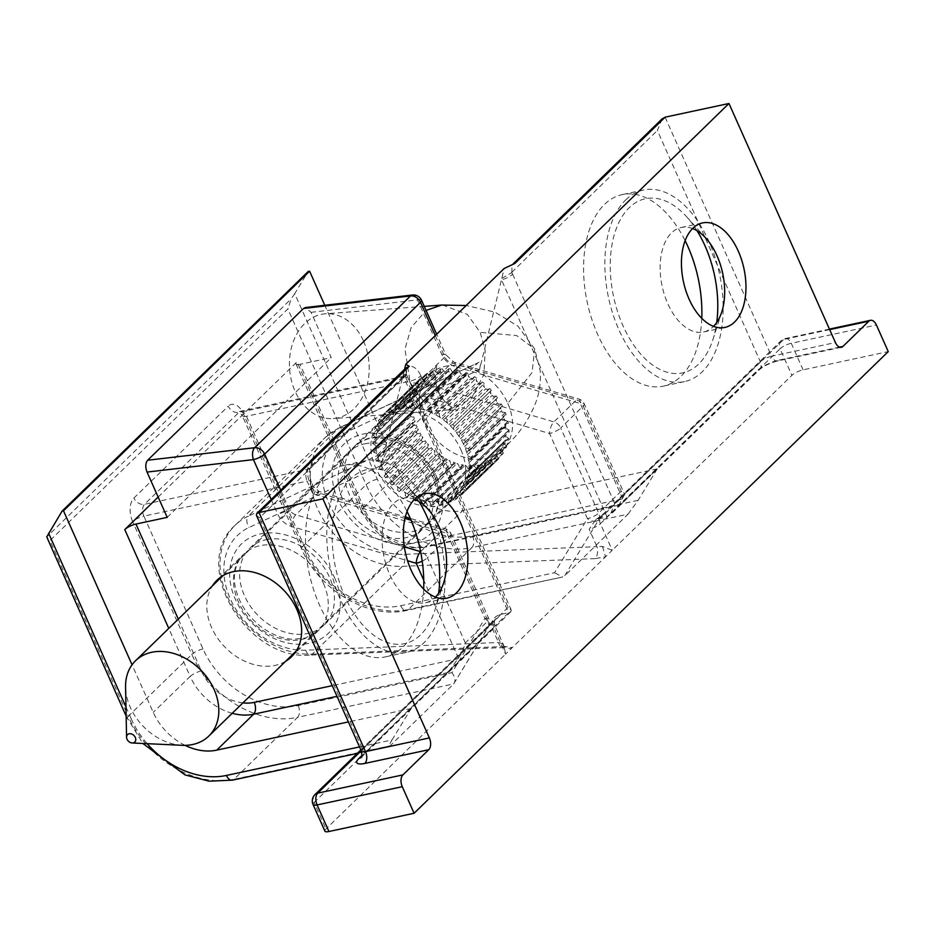 <?xml version="1.0" encoding="UTF-8"?>
<svg xmlns="http://www.w3.org/2000/svg" width="935" height="935" viewBox="0 0 935 935"><rect width="100%" height="100%" fill="white"/><g stroke="black" fill="none" stroke-linecap="round" stroke-linejoin="round"><path stroke-width="0.7" stroke-dasharray="4.67 3.51" d="M414.485 499.313A53.424 30.948 77.9 0 0 403.125 498.25A53.424 30.948 77.9 0 0 384.051 556.98A53.424 30.948 77.9 0 0 425.507 602.736A53.424 30.948 77.9 0 0 435.184 597.371A53.424 30.948 77.9 0 0 435.441 597.126M692.578 228.549A53.424 30.948 77.9 0 0 681.206 227.485A53.424 30.948 77.9 0 0 662.144 286.215A53.424 30.948 77.9 0 0 703.599 331.972A53.424 30.948 77.9 0 0 713.276 326.607A53.424 30.948 77.9 0 0 713.534 326.35M405.311 376.349L406.444 374.503C405.848 370.996 405.883 368.706 406.561 367.63L405.287 376.267L406.012 378.067A8.906 2.478 -24 0 0 407.052 375.987A8.906 2.478 -24 0 0 407.052 375.964A8.906 2.478 -24 0 0 403.008 375.601L508.582 612.706L361.997 755.422M423.672 589.097A97.953 56.743 -102.1 0 1 385.162 656.919A97.953 56.743 -102.1 0 1 313.552 589.482A97.953 56.743 -102.1 0 1 326.373 475.202A97.953 56.743 -102.1 0 1 344.115 465.361A97.953 56.743 -102.1 0 1 407.041 511.457M511.831 272.529L512.649 274.236A8.906 2.478 156 0 1 501.452 279.752L607.014 516.856L595.712 519.65L589.202 529.233L596.974 546.671L602.444 546.461L612.226 550.283L791.887 375.356A8.906 2.478 156 0 1 803.083 369.839L888.25 351.595M701.764 318.332A97.953 56.743 -102.1 0 1 663.242 386.155A97.953 56.743 -102.1 0 1 591.645 318.718A97.953 56.743 -102.1 0 1 604.466 204.438A97.953 56.743 -102.1 0 1 622.196 194.597A97.953 56.743 -102.1 0 1 685.133 240.692M347.668 470.644A97.953 56.743 -102.1 0 1 365.398 460.803A97.953 56.743 -102.1 0 1 441.413 544.696A97.953 56.743 -102.1 0 1 406.444 652.361A97.953 56.743 -102.1 0 1 334.847 584.924A97.953 56.743 -102.1 0 1 347.668 470.644M418.974 501.522A89.047 51.589 77.9 0 0 408.642 487.638A89.047 51.589 77.9 0 0 340.936 492.99A89.047 51.589 77.9 0 0 350.321 607.294A89.047 51.589 77.9 0 0 420.715 634.701A89.047 51.589 77.9 0 0 434.904 610.158A89.047 51.589 77.9 0 0 438.632 593.269M625.749 199.88A97.953 56.743 -102.1 0 1 643.49 190.039A97.953 56.743 -102.1 0 1 719.494 273.92A97.953 56.743 -102.1 0 1 684.537 381.597A97.953 56.743 -102.1 0 1 612.939 314.148A97.953 56.743 -102.1 0 1 625.749 199.88M697.054 230.758A89.047 51.589 77.9 0 0 686.734 216.873A89.047 51.589 77.9 0 0 619.028 222.226A89.047 51.589 77.9 0 0 628.402 336.53A89.047 51.589 77.9 0 0 698.796 363.937A89.047 51.589 77.9 0 0 712.984 339.393A89.047 51.589 77.9 0 0 716.713 322.505M406.012 378.067L508.102 607.364L511.235 609.971L510.907 611.665L508.582 612.706L499.582 614.634C494.954 616.457 492.02 619.94 490.77 625.083L498.53 642.52L502.504 643.771L504.175 646.494L505.59 654.114L325.941 829.029A8.906 2.478 156 0 0 324.901 831.133M315.001 794.575A8.906 6.825 -134.2 0 0 314.113 802.475L493.762 627.549L505.59 654.114L512.286 647.593L504.982 646.482A8.906 4.71 -92.3 0 1 502.983 647.417A8.906 4.71 -92.3 0 1 498.53 642.52L305.792 650.187A71.224 54.557 45.8 0 1 230.77 599.838A71.224 54.557 45.8 0 1 249.014 527.504L381.118 465.466L404.434 369.769M266.159 539.705A53.424 40.93 45.8 0 1 323.907 567.253A53.424 40.93 45.8 0 1 324.305 624.861A53.424 40.93 45.8 0 1 257.709 615.125A53.424 40.93 45.8 0 1 249.762 548.296A53.424 40.93 45.8 0 1 266.159 539.705M502.504 643.771A8.906 7.772 -62 0 0 505.426 647.312A8.906 7.772 -62 0 0 505.765 647.499A8.906 7.772 -62 0 0 512.286 647.593L605.529 556.804L595.209 558.616A8.906 4.71 87.7 0 0 596.974 546.671L404.224 554.338A71.224 54.557 45.8 0 1 329.202 503.988A71.224 54.557 45.8 0 1 347.458 431.654L479.561 369.617L504.199 268.462M364.603 443.856A53.424 40.93 45.8 0 1 422.351 471.404A53.424 40.93 45.8 0 1 422.749 529.011A53.424 40.93 45.8 0 1 356.153 519.276A53.424 40.93 45.8 0 1 348.206 452.447A53.424 40.93 45.8 0 1 364.603 443.856M602.444 546.461L605.529 556.804L612.226 550.283L600.399 523.717L780.059 348.79L791.887 375.356M479.561 369.617C480.894 363.318 480.403 361.027 478.101 362.745L339.569 427.587A8.906 5.528 -115.2 0 1 347.458 431.654M387.873 450.612L478.101 362.745L338.599 428.265A8.906 5.528 -115.2 0 1 339.569 427.587L325.474 437.311A80.129 61.371 45.8 0 1 338.599 428.265L248.359 516.132L387.873 450.612C385.232 453.709 382.976 458.653 381.118 465.466M256.4 515.279L259.533 517.885L405.182 376.069M406.444 374.503L403.347 374.222M511.819 272.541L512.006 265.014L514.904 263.436M661.968 119.002L657.387 130.503L760.342 361.751L614.739 503.533L610.158 515.033L607.014 516.856L756.731 371.09A17.812 4.967 156 0 1 779.124 360.057A8.906 5.154 -102.1 0 1 777.511 360.957A8.906 5.154 -102.1 0 1 771.55 356.235L835.422 342.549M501.791 278.373L511.854 272.599M504.982 646.482L312.232 654.149A8.906 4.71 -92.3 0 1 310.245 655.096L505.765 647.499M359.531 746.913L392.022 739.959C388.679 745.639 388.048 747.579 390.14 745.803L453.709 683.906L488.397 627.104A8.906 5.622 31.3 0 0 484.891 618.479L446.977 533.324L312.687 493.633L307.124 481.139L143.885 516.12L203.012 648.925A80.141 61.383 45.8 0 0 298.195 705.551L451.967 672.604L484.891 618.479A8.906 2.478 -24 0 1 488.923 618.853A8.906 2.478 -24 0 1 487.883 620.957A8.906 6.825 45.8 0 1 487.825 627.817A8.906 5.622 31.3 0 0 488.397 627.104A8.906 8.906 0 0 0 488.923 618.853L451.009 533.698A8.906 2.478 -24 0 0 446.977 533.324A8.906 3.378 -73.5 0 0 445.399 528.778A8.906 3.378 -73.5 0 0 443.143 529.713L411.049 520.222M628.028 514.168L638.114 500.342L657.27 468.844L620.361 504.795C618.269 506.571 618.888 504.631 622.242 498.951L624.416 494.825L621.191 491.156L583.276 406L560.719 427.973L598.634 513.128A8.906 6.825 45.8 0 1 598.575 519.989L564.459 576.077L628.028 514.168L471.894 547.63L408.315 609.526A89.047 68.208 45.8 0 1 302.554 546.613A8.906 2.478 -24 0 0 301.514 548.716A8.906 2.478 -24 0 0 305.546 549.09L246.419 416.274A8.906 5.154 77.9 0 0 240.459 411.564A8.906 5.154 77.9 0 0 238.846 412.452L144.504 504.316A8.906 5.154 77.9 0 0 143.885 516.12A8.906 2.478 156 0 0 132.677 521.636A17.812 10.32 77.9 0 1 133.927 498.016L228.269 406.164A8.906 6.825 -134.2 0 0 238.846 412.452L402.085 377.483A8.906 5.154 -102.1 0 1 403.698 376.583A8.906 5.154 -102.1 0 1 409.659 381.293L415.222 393.799L549.511 433.489L587.425 518.644L554.513 572.758L400.729 605.716A80.141 61.383 45.8 0 1 305.546 549.09M392.022 739.959L411.178 708.473L448.087 672.522L461.983 652.969L465.326 642.918L427.412 557.763L449.969 535.802L487.883 620.957L465.326 642.918M357.287 753.388L390.14 745.803L233.995 779.264L297.575 717.355L453.709 683.906C455.812 681.031 455.24 677.267 451.967 672.604M158.155 497.058L297.038 361.833L362.429 508.71A53.424 40.93 45.8 0 0 425.881 546.461A8.906 5.154 -102.1 0 1 424.28 547.361L620.361 504.795L425.881 546.461L462.802 510.522A53.424 40.93 45.8 0 1 399.35 472.771L324.772 305.277M285.537 661.361A53.424 40.93 45.8 0 1 224.903 647.078A53.424 40.93 45.8 0 1 212.245 586.07M460.873 449.653A53.424 40.93 45.8 0 1 455.555 497.058A53.424 40.93 45.8 0 1 388.96 487.334A53.424 40.93 45.8 0 1 381.012 420.505A53.424 40.93 45.8 0 1 460.873 449.653M411.178 708.473L348.404 721.913M185.083 745.347A53.424 40.93 45.8 0 1 153.246 712.388L132.057 664.785M638.114 500.342L472.514 535.825A80.141 61.383 45.8 0 1 377.331 479.199L294.724 293.648L308.188 271.512M657.27 468.844L462.802 510.522M294.724 293.648L291.206 298.884L287.863 308.936L49.976 540.559L46.75 536.9L291.206 298.884M622.242 498.951L418.307 542.639A44.529 34.104 45.8 0 1 365.433 511.188L300.03 364.311L331.259 357.614L311.098 312.337L305.394 307.557M167.201 517.371L331.259 357.614M300.03 364.311A8.906 2.478 156 0 1 295.998 363.937A8.906 2.478 156 0 1 297.038 361.833M429.083 384.998L415.222 393.799L422.258 378.909A8.906 6.825 -134.2 0 0 429.083 384.998L451.64 363.025L576.451 399.923A8.906 6.825 45.8 0 1 583.276 406A8.906 2.478 -24 0 0 584.317 403.908A8.906 2.478 -24 0 0 580.273 403.534A8.906 3.378 106.5 0 0 578.695 398.988A8.906 3.378 106.5 0 0 576.451 399.923L553.894 421.884A8.906 3.378 106.5 0 0 549.511 433.489A8.906 2.478 156 0 0 560.719 427.973A8.906 6.825 -134.2 0 0 553.894 421.884L429.083 384.998M400.729 605.716A8.906 5.154 -102.1 0 0 406.702 610.426A8.906 5.154 -102.1 0 0 408.315 609.526L562.706 577L554.513 572.758M404.972 518.422L318.332 492.827L318.964 491.413L312.687 493.633L313.4 486.551L311.507 486.738L310.116 483.605A17.812 10.32 -102.1 0 1 309.976 461.738M291.404 526.393A8.906 3.378 -73.5 0 1 295.776 514.788L318.332 492.827A8.906 6.825 45.8 0 1 311.507 486.738L288.95 508.698A8.906 2.478 156 0 1 277.753 514.215A17.812 13.639 45.8 0 0 291.404 526.393L407.531 560.708M621.191 491.156L598.634 513.128A8.906 2.478 156 0 1 587.425 518.644A8.906 5.622 -148.7 0 0 598.575 519.989L624.416 494.825L624.323 493.774L584.317 403.908A8.906 8.906 0 0 0 578.695 398.988L453.896 362.102A8.906 3.378 -73.5 0 1 455.474 366.649L580.273 403.534L622.535 498.449M182.278 745.312A52.535 40.24 45.8 0 1 125.57 687.061M464.613 446.603L501.522 410.664A52.535 40.24 45.8 0 1 503.883 417.209A3.682 2.817 45.8 0 1 504.573 415.315A3.682 2.817 45.8 0 1 506.139 414.673L469.218 450.612A56.1 42.975 -134.2 0 0 468.447 448.449A3.682 2.817 45.8 0 1 464.613 446.603A52.535 40.24 45.8 0 1 466.962 453.148L503.883 417.209M467.406 454.761L504.316 418.822A52.535 40.24 45.8 0 1 505.578 425.39A3.682 2.817 45.8 0 1 506.244 424.034A3.682 2.817 45.8 0 1 508.359 423.415L471.45 459.354A56.1 42.975 -134.2 0 0 471.03 457.192A3.682 2.817 45.8 0 1 467.406 454.761A52.535 40.24 45.8 0 1 468.669 461.329L505.578 425.39M468.832 462.918L505.753 426.968A52.535 40.24 45.8 0 1 505.882 433.361A3.682 2.817 45.8 0 1 506.419 432.519A3.682 2.817 45.8 0 1 509.096 432.017L472.187 467.956A56.1 42.975 -134.2 0 0 472.14 465.852A3.682 2.817 45.8 0 1 468.832 462.918A52.535 40.24 45.8 0 1 468.961 469.3L505.882 433.361M468.856 470.819L505.765 434.88A52.535 40.24 45.8 0 1 504.76 440.899A3.682 2.817 45.8 0 1 505.075 440.502A3.682 2.817 45.8 0 1 508.324 440.21L471.404 476.16A56.1 42.975 -134.2 0 0 471.743 474.174A3.682 2.817 45.8 0 1 468.856 470.819A52.535 40.24 45.8 0 1 467.839 476.838L504.76 440.899M467.465 478.241L504.374 442.302A52.535 40.24 45.8 0 1 502.259 447.76A3.682 2.817 45.8 0 1 502.259 447.748A3.682 2.817 45.8 0 1 506.057 447.772L469.136 483.711A56.1 42.975 -134.2 0 0 469.837 481.911A3.682 2.817 45.8 0 1 467.465 478.241A52.535 40.24 45.8 0 1 465.338 483.699L502.259 447.76L465.35 483.699A3.682 2.817 45.8 0 1 465.35 483.699A3.682 2.817 45.8 0 1 469.136 483.711M464.695 484.949L501.616 449.01A52.535 40.24 45.8 0 1 498.449 453.744A3.682 2.817 45.8 0 1 502.364 454.445L465.455 490.384A56.1 42.975 -134.2 0 0 466.495 488.818A3.682 2.817 45.8 0 1 464.695 484.949A52.535 40.24 45.8 0 1 461.539 489.683L498.449 453.744M460.651 490.746L497.56 454.796A52.535 40.24 45.8 0 1 495.959 456.49A52.535 40.24 45.8 0 1 493.458 458.676A3.682 2.817 45.8 0 1 497.373 460.032L460.464 495.971A56.1 42.975 -134.2 0 0 461.528 494.977A56.1 42.975 -134.2 0 0 461.808 494.697A3.682 2.817 45.8 0 1 460.651 490.746A52.535 40.24 45.8 0 1 459.038 492.429A52.535 40.24 45.8 0 1 456.549 494.615L493.458 458.676M455.438 495.445L492.348 459.494A52.535 40.24 45.8 0 1 487.427 462.381A3.682 2.817 45.8 0 1 491.226 464.368L454.305 500.318A56.1 42.975 -134.2 0 0 455.929 499.36A3.682 2.817 45.8 0 1 455.438 495.445A52.535 40.24 45.8 0 1 450.506 498.332L487.427 462.381M449.221 498.904L486.142 462.965A52.535 40.24 45.8 0 1 480.543 464.777A3.682 2.817 45.8 0 1 484.096 467.325L447.187 503.275A56.1 42.975 -134.2 0 0 449.034 502.668A3.682 2.817 45.8 0 1 449.162 498.963A3.682 2.817 45.8 0 1 449.221 498.904A52.535 40.24 45.8 0 1 443.622 500.716L480.543 464.777M442.197 501.031L479.106 465.081A52.535 40.24 45.8 0 1 473.005 465.77A3.682 2.817 45.8 0 1 476.231 468.809L439.31 504.76A56.1 42.975 -134.2 0 0 441.32 504.526A3.682 2.817 45.8 0 1 441.729 501.37A3.682 2.817 45.8 0 1 442.197 501.031A52.535 40.24 45.8 0 1 436.096 501.721L473.005 465.77M434.565 501.744L471.474 465.805A52.535 40.24 45.8 0 1 465.057 465.35A3.682 2.817 45.8 0 1 467.839 468.774L430.918 504.725A56.1 42.975 -134.2 0 0 433.034 504.877A3.682 2.817 45.8 0 1 433.641 502.282A3.682 2.817 45.8 0 1 434.565 501.744A52.535 40.24 45.8 0 1 428.148 501.289L465.057 465.35M426.559 501.043L463.468 465.092A52.535 40.24 45.8 0 1 456.934 463.503A3.682 2.817 45.8 0 1 459.19 467.231L422.269 503.17A56.1 42.975 -134.2 0 0 424.432 503.696A3.682 2.817 45.8 0 1 425.121 501.674A3.682 2.817 45.8 0 1 426.559 501.043A52.535 40.24 45.8 0 1 420.025 499.442L456.934 463.503M418.424 498.928L455.345 462.977A52.535 40.24 45.8 0 1 448.882 460.3A3.682 2.817 45.8 0 1 450.541 464.204L413.632 500.143A56.1 42.975 -134.2 0 0 415.759 501.031A3.682 2.817 45.8 0 1 416.437 499.57A3.682 2.817 45.8 0 1 418.424 498.928A52.535 40.24 45.8 0 1 411.973 496.251L448.882 460.3M410.418 495.468L447.339 459.529A52.535 40.24 45.8 0 1 441.145 455.848A3.682 2.817 45.8 0 1 442.161 459.81L405.252 495.749A56.1 42.975 -134.2 0 0 407.286 496.964A3.682 2.817 45.8 0 1 407.87 496.017A3.682 2.817 45.8 0 1 410.418 495.468A52.535 40.24 45.8 0 1 404.236 491.787L441.145 455.848M402.775 490.781L439.695 454.831A52.535 40.24 45.8 0 1 433.969 450.261A3.682 2.817 45.8 0 1 434.308 454.165L397.387 490.104A56.1 42.975 -134.2 0 0 399.28 491.611A3.682 2.817 45.8 0 1 399.654 491.132A3.682 2.817 45.8 0 1 402.775 490.781A52.535 40.24 45.8 0 1 397.048 486.212L433.969 450.261M395.727 484.996L432.636 449.057A52.535 40.24 45.8 0 1 427.552 443.728A3.682 2.817 45.8 0 1 427.353 447.316A3.682 2.817 45.8 0 1 427.213 447.444L390.292 483.383A56.1 42.975 -134.2 0 0 391.975 485.148A3.682 2.817 45.8 0 1 392.057 485.055A3.682 2.817 45.8 0 1 395.727 484.996A52.535 40.24 45.8 0 1 390.631 479.667L427.552 443.728M389.486 478.288L426.407 442.349A52.535 40.24 45.8 0 1 422.106 436.435A3.682 2.817 45.8 0 1 421.638 439.462A3.682 2.817 45.8 0 1 421.089 439.859L384.168 475.798A56.1 42.975 -134.2 0 0 385.582 477.75A3.682 2.817 45.8 0 1 389.486 478.288A52.535 40.24 45.8 0 1 385.185 472.374L422.106 436.435M384.25 470.878L421.159 434.939A52.535 40.24 45.8 0 1 417.781 428.604A3.682 2.817 45.8 0 1 417.162 431.058A3.682 2.817 45.8 0 1 416.122 431.631L379.213 467.582A56.1 42.975 -134.2 0 0 380.323 469.662A3.682 2.817 45.8 0 1 384.25 470.878A52.535 40.24 45.8 0 1 380.872 464.543L417.781 428.604M380.171 462.965L417.08 427.026A52.535 40.24 45.8 0 1 414.731 420.481A3.682 2.817 45.8 0 1 414.03 422.375A3.682 2.817 45.8 0 1 412.475 423.017L375.554 458.968A56.1 42.975 -134.2 0 0 376.337 461.119A3.682 2.817 45.8 0 1 380.171 462.965A52.535 40.24 45.8 0 1 377.81 456.42L414.731 420.481M377.366 454.819L414.287 418.88A52.535 40.24 45.8 0 1 413.025 412.312A3.682 2.817 45.8 0 1 412.358 413.656A3.682 2.817 45.8 0 1 410.243 414.275L373.334 450.226A56.1 42.975 -134.2 0 0 373.743 452.388A3.682 2.817 45.8 0 1 377.366 454.819A52.535 40.24 45.8 0 1 376.115 448.251L413.025 412.312M375.94 446.661L412.861 410.722A52.535 40.24 45.8 0 1 412.732 404.329A3.682 2.817 45.8 0 1 412.195 405.171A3.682 2.817 45.8 0 1 409.507 405.673L372.598 441.624A56.1 42.975 -134.2 0 0 372.633 443.728A3.682 2.817 45.8 0 1 375.94 446.661A52.535 40.24 45.8 0 1 375.812 440.268L412.732 404.329M375.928 438.76L412.838 402.81A52.535 40.24 45.8 0 1 413.843 396.791A3.682 2.817 45.8 0 1 413.527 397.188A3.682 2.817 45.8 0 1 410.29 397.48L373.369 433.419A56.1 42.975 -134.2 0 0 373.042 435.406A3.682 2.817 45.8 0 1 375.928 438.76A52.535 40.24 45.8 0 1 376.934 432.741L413.843 396.791M377.319 431.339L414.228 395.388A52.535 40.24 45.8 0 1 416.344 389.93A3.682 2.817 45.8 0 1 416.344 389.942A3.682 2.817 45.8 0 1 412.545 389.93L375.636 425.869A56.1 42.975 -134.2 0 0 374.935 427.669A3.682 2.817 45.8 0 1 377.319 431.339A52.535 40.24 45.8 0 1 379.435 425.869L416.344 389.93L379.423 425.881A3.682 2.817 45.8 0 1 379.423 425.881A3.682 2.817 45.8 0 1 375.636 425.869M380.077 424.63L416.998 388.679A52.535 40.24 45.8 0 1 420.154 383.946A3.682 2.817 45.8 0 1 416.239 383.257L379.318 419.196A56.1 42.975 -134.2 0 0 378.278 420.75A3.682 2.817 45.8 0 1 380.077 424.63A52.535 40.24 45.8 0 1 383.245 419.885L420.154 383.946M384.133 418.833L421.042 382.894A52.535 40.24 45.8 0 1 422.655 381.2A52.535 40.24 45.8 0 1 425.144 379.026A3.682 2.817 45.8 0 1 421.229 377.658L384.32 413.597A56.1 42.975 -134.2 0 0 383.257 414.591A56.1 42.975 -134.2 0 0 382.964 414.883A3.682 2.817 45.8 0 1 384.133 418.833A52.535 40.24 45.8 0 1 385.734 417.15A52.535 40.24 45.8 0 1 388.235 414.965L425.144 379.026M389.334 414.135L426.255 378.196A52.535 40.24 45.8 0 1 431.175 375.309A3.682 2.817 45.8 0 1 427.388 373.322L390.468 409.261A56.1 42.975 -134.2 0 0 388.843 410.208A3.682 2.817 45.8 0 1 389.334 414.135A52.535 40.24 45.8 0 1 394.266 411.248L431.175 375.309M395.552 410.675L432.473 374.725A52.535 40.24 45.8 0 1 438.071 372.913A3.682 2.817 45.8 0 1 434.506 370.365L397.585 406.304A56.1 42.975 -134.2 0 0 395.75 406.9A3.682 2.817 45.8 0 1 395.61 410.617A3.682 2.817 45.8 0 1 395.552 410.675A52.535 40.24 45.8 0 1 401.15 408.852L438.071 372.913M402.588 408.548L439.497 372.609A52.535 40.24 45.8 0 1 445.598 371.92A3.682 2.817 45.8 0 1 442.384 368.881L405.463 404.82A56.1 42.975 -134.2 0 0 403.452 405.042A3.682 2.817 45.8 0 1 403.043 408.209A3.682 2.817 45.8 0 1 402.588 408.548A52.535 40.24 45.8 0 1 408.688 407.859L445.598 371.92M410.22 407.824L447.129 371.885A52.535 40.24 45.8 0 1 453.545 372.34A3.682 2.817 45.8 0 1 450.763 368.916L413.854 404.855A56.1 42.975 -134.2 0 0 411.739 404.703A3.682 2.817 45.8 0 1 411.143 407.286A3.682 2.817 45.8 0 1 410.22 407.824A52.535 40.24 45.8 0 1 416.636 408.291L453.545 372.34M418.225 408.537L455.135 372.598A52.535 40.24 45.8 0 1 461.668 374.187A3.682 2.817 45.8 0 1 459.412 370.459L422.503 406.409A56.1 42.975 -134.2 0 0 420.353 405.883A3.682 2.817 45.8 0 1 419.663 407.894A3.682 2.817 45.8 0 1 418.225 408.537A52.535 40.24 45.8 0 1 424.759 410.126L461.668 374.187M426.348 410.652L463.257 374.713A52.535 40.24 45.8 0 1 469.721 377.389A3.682 2.817 45.8 0 1 468.061 373.486L431.152 409.425A56.1 42.975 -134.2 0 0 429.013 408.548A3.682 2.817 45.8 0 1 428.335 410.009A3.682 2.817 45.8 0 1 426.348 410.652A52.535 40.24 45.8 0 1 432.811 413.328L469.721 377.389M434.354 414.111L471.275 378.161A52.535 40.24 45.8 0 1 477.458 381.842A3.682 2.817 45.8 0 1 476.441 377.88L439.532 413.831A56.1 42.975 -134.2 0 0 437.486 412.615A3.682 2.817 45.8 0 1 436.914 413.562A3.682 2.817 45.8 0 1 434.354 414.111A52.535 40.24 45.8 0 1 440.549 417.781L477.458 381.842M441.998 418.798L478.919 382.859A52.535 40.24 45.8 0 1 484.646 387.429A3.682 2.817 45.8 0 1 484.295 383.525L447.386 419.476A56.1 42.975 -134.2 0 0 445.492 417.968A3.682 2.817 45.8 0 1 445.118 418.448A3.682 2.817 45.8 0 1 441.998 418.798A52.535 40.24 45.8 0 1 447.725 423.368L484.646 387.429M449.045 424.583L485.966 388.633A52.535 40.24 45.8 0 1 491.05 393.962A3.682 2.817 45.8 0 1 491.261 390.374A3.682 2.817 45.8 0 1 491.401 390.246L454.48 426.185A56.1 42.975 -134.2 0 0 452.809 424.432A3.682 2.817 45.8 0 1 452.727 424.513A3.682 2.817 45.8 0 1 449.045 424.583A52.535 40.24 45.8 0 1 454.141 429.901L491.05 393.962M455.287 431.28L492.207 395.341A52.535 40.24 45.8 0 1 496.508 401.255A3.682 2.817 45.8 0 1 496.964 398.228A3.682 2.817 45.8 0 1 497.525 397.831L460.604 433.77A56.1 42.975 -134.2 0 0 459.19 431.83A3.682 2.817 45.8 0 1 455.287 431.28A52.535 40.24 45.8 0 1 459.588 437.206L496.508 401.255M460.523 438.702L497.443 402.751A52.535 40.24 45.8 0 1 500.821 409.086A3.682 2.817 45.8 0 1 501.452 406.632A3.682 2.817 45.8 0 1 502.481 406.059L465.572 441.998A56.1 42.975 -134.2 0 0 464.461 439.917A3.682 2.817 45.8 0 1 460.523 438.702A52.535 40.24 45.8 0 1 463.912 445.025L500.821 409.086M442.384 368.881A56.1 42.975 -134.2 0 0 440.373 369.103A3.682 2.817 45.8 0 1 439.953 372.259A3.682 2.817 45.8 0 1 439.497 372.609M440.373 369.103L403.452 405.042M401.15 408.852A3.682 2.817 45.8 0 1 397.585 406.304M434.506 370.365A56.1 42.975 -134.2 0 0 432.66 370.961A3.682 2.817 45.8 0 1 432.531 374.678A3.682 2.817 45.8 0 1 432.473 374.725M432.66 370.961L395.75 406.9M394.266 411.248A3.682 2.817 45.8 0 1 390.468 409.261M427.388 373.322A56.1 42.975 -134.2 0 0 425.764 374.269A3.682 2.817 45.8 0 1 426.255 378.196M425.764 374.269L388.843 410.208M388.235 414.965A3.682 2.817 45.8 0 1 384.32 413.597M421.229 377.658A56.1 42.975 -134.2 0 0 420.166 378.652A56.1 42.975 -134.2 0 0 419.873 378.932A3.682 2.817 45.8 0 1 421.042 382.894M419.873 378.932L382.964 414.883M383.245 419.885A3.682 2.817 45.8 0 1 379.318 419.196M416.239 383.257A56.1 42.975 -134.2 0 0 415.198 384.811A3.682 2.817 45.8 0 1 416.998 388.679M415.198 384.811L378.278 420.75M376.934 432.741A3.682 2.817 45.8 0 1 376.618 433.127A3.682 2.817 45.8 0 1 373.369 433.419M412.545 389.93A56.1 42.975 -134.2 0 0 411.856 391.718A3.682 2.817 45.8 0 1 414.228 395.388M411.856 391.718L374.935 427.669M375.812 440.268A3.682 2.817 45.8 0 1 375.274 441.11A3.682 2.817 45.8 0 1 372.598 441.624M410.29 397.48A56.1 42.975 -134.2 0 0 409.951 399.455A3.682 2.817 45.8 0 1 412.838 402.81M409.951 399.455L373.042 435.406M376.115 448.251A3.682 2.817 45.8 0 1 375.449 449.595A3.682 2.817 45.8 0 1 373.334 450.226M409.507 405.673A56.1 42.975 -134.2 0 0 409.553 407.789A3.682 2.817 45.8 0 1 412.861 410.722M409.553 407.789L372.633 443.728M377.81 456.42A3.682 2.817 45.8 0 1 377.121 458.314A3.682 2.817 45.8 0 1 375.554 458.968M410.243 414.275A56.1 42.975 -134.2 0 0 410.664 416.449A3.682 2.817 45.8 0 1 414.287 418.88M410.664 416.449L373.743 452.388M380.872 464.543A3.682 2.817 45.8 0 1 380.241 467.009A3.682 2.817 45.8 0 1 379.213 467.582M412.475 423.017A56.1 42.975 -134.2 0 0 413.247 425.18A3.682 2.817 45.8 0 1 417.08 427.026M413.247 425.18L376.337 461.119M385.185 472.374A3.682 2.817 45.8 0 1 384.729 475.412A3.682 2.817 45.8 0 1 384.168 475.798M416.122 431.631A56.1 42.975 -134.2 0 0 417.232 433.723A3.682 2.817 45.8 0 1 421.159 434.939M417.232 433.723L380.323 469.662M390.631 479.667A3.682 2.817 45.8 0 1 390.433 483.266A3.682 2.817 45.8 0 1 390.292 483.383M421.089 439.859A56.1 42.975 -134.2 0 0 422.503 441.811A3.682 2.817 45.8 0 1 426.407 442.349M422.503 441.811L385.582 477.75M397.048 486.212A3.682 2.817 45.8 0 1 397.387 490.104M427.213 447.444A56.1 42.975 -134.2 0 0 428.884 449.197A3.682 2.817 45.8 0 1 428.966 449.116A3.682 2.817 45.8 0 1 432.636 449.057M428.884 449.197L391.975 485.148M404.236 491.787A3.682 2.817 45.8 0 1 405.252 495.749M434.308 454.165A56.1 42.975 -134.2 0 0 436.189 455.672A3.682 2.817 45.8 0 1 436.563 455.181A3.682 2.817 45.8 0 1 439.695 454.831M436.189 455.672L399.28 491.611M411.973 496.251A3.682 2.817 45.8 0 1 413.632 500.143M442.161 459.81A56.1 42.975 -134.2 0 0 444.207 461.025A3.682 2.817 45.8 0 1 444.779 460.067A3.682 2.817 45.8 0 1 447.339 459.529M444.207 461.025L407.286 496.964M420.025 499.442A3.682 2.817 45.8 0 1 422.269 503.17M450.541 464.204A56.1 42.975 -134.2 0 0 452.669 465.092A3.682 2.817 45.8 0 1 453.358 463.62A3.682 2.817 45.8 0 1 455.345 462.977M452.669 465.092L415.759 501.031M428.148 501.289A3.682 2.817 45.8 0 1 430.918 504.725M459.19 467.231A56.1 42.975 -134.2 0 0 461.341 467.757A3.682 2.817 45.8 0 1 462.03 465.735A3.682 2.817 45.8 0 1 463.468 465.092M461.341 467.757L424.432 503.696M436.096 501.721A3.682 2.817 45.8 0 1 439.31 504.76M467.839 468.774A56.1 42.975 -134.2 0 0 469.954 468.926A3.682 2.817 45.8 0 1 470.55 466.343A3.682 2.817 45.8 0 1 471.474 465.805M469.954 468.926L433.034 504.877M443.622 500.716A3.682 2.817 45.8 0 1 447.187 503.275M476.231 468.809A56.1 42.975 -134.2 0 0 478.241 468.587A3.682 2.817 45.8 0 1 478.65 465.431A3.682 2.817 45.8 0 1 479.106 465.081M478.241 468.587L441.32 504.526M450.506 498.332A3.682 2.817 45.8 0 1 454.305 500.318M484.096 467.325A56.1 42.975 -134.2 0 0 485.943 466.729A3.682 2.817 45.8 0 1 486.083 463.012A3.682 2.817 45.8 0 1 486.142 462.965M485.943 466.729L449.034 502.668M456.549 494.615A3.682 2.817 45.8 0 1 460.464 495.971M491.226 464.368A56.1 42.975 -134.2 0 0 492.85 463.421A3.682 2.817 45.8 0 1 492.348 459.494M492.85 463.421L455.929 499.36M461.539 489.683A3.682 2.817 45.8 0 1 465.455 490.384M497.373 460.032A56.1 42.975 -134.2 0 0 498.437 459.038A56.1 42.975 -134.2 0 0 498.729 458.758A3.682 2.817 45.8 0 1 497.56 454.796M498.729 458.758L461.808 494.697M502.364 454.445A56.1 42.975 -134.2 0 0 503.416 452.879A3.682 2.817 45.8 0 1 501.616 449.01M503.416 452.879L466.495 488.818M506.057 447.772A56.1 42.975 -134.2 0 0 506.758 445.972A3.682 2.817 45.8 0 1 504.374 442.302M506.758 445.972L469.837 481.911M467.839 476.838A3.682 2.817 45.8 0 1 468.154 476.453A3.682 2.817 45.8 0 1 471.404 476.16M508.324 440.21A56.1 42.975 -134.2 0 0 508.652 438.234A3.682 2.817 45.8 0 1 505.765 434.88M508.652 438.234L471.743 474.174M468.961 469.3A3.682 2.817 45.8 0 1 469.499 468.458A3.682 2.817 45.8 0 1 472.187 467.956M509.096 432.017A56.1 42.975 -134.2 0 0 509.061 429.901A3.682 2.817 45.8 0 1 505.753 426.968M509.061 429.901L472.14 465.852M468.669 461.329A3.682 2.817 45.8 0 1 469.335 459.985A3.682 2.817 45.8 0 1 471.45 459.354M508.359 423.415A56.1 42.975 -134.2 0 0 507.95 421.241A3.682 2.817 45.8 0 1 504.316 418.822M507.95 421.241L471.03 457.192M466.962 453.148A3.682 2.817 45.8 0 1 467.664 451.266A3.682 2.817 45.8 0 1 469.218 450.612M506.139 414.673A56.1 42.975 -134.2 0 0 505.356 412.51A3.682 2.817 45.8 0 1 501.522 410.664M505.356 412.51L468.447 448.449M463.912 445.025A3.682 2.817 45.8 0 1 464.531 442.571A3.682 2.817 45.8 0 1 465.572 441.998M502.481 406.059A56.1 42.975 -134.2 0 0 501.37 403.967A3.682 2.817 45.8 0 1 497.443 402.751M501.37 403.967L464.461 439.917M459.588 437.206A3.682 2.817 45.8 0 1 460.055 434.167A3.682 2.817 45.8 0 1 460.604 433.77M497.525 397.831A56.1 42.975 -134.2 0 0 496.099 395.879A3.682 2.817 45.8 0 1 492.207 395.341M496.099 395.879L459.19 431.83M454.141 429.901A3.682 2.817 45.8 0 1 454.34 426.313A3.682 2.817 45.8 0 1 454.48 426.185M491.401 390.246A56.1 42.975 -134.2 0 0 489.718 388.492A3.682 2.817 45.8 0 1 489.636 388.574A3.682 2.817 45.8 0 1 485.966 388.633M489.718 388.492L452.809 424.432M447.725 423.368A3.682 2.817 45.8 0 1 447.386 419.476M484.295 383.525A56.1 42.975 -134.2 0 0 482.413 382.018A3.682 2.817 45.8 0 1 482.039 382.508A3.682 2.817 45.8 0 1 478.919 382.859M482.413 382.018L445.492 417.968M440.549 417.781A3.682 2.817 45.8 0 1 439.532 413.831M476.441 377.88A56.1 42.975 -134.2 0 0 474.407 376.676A3.682 2.817 45.8 0 1 473.823 377.623A3.682 2.817 45.8 0 1 471.275 378.161M474.407 376.676L437.486 412.615M432.811 413.328A3.682 2.817 45.8 0 1 431.152 409.425M468.061 373.486A56.1 42.975 -134.2 0 0 465.934 372.598A3.682 2.817 45.8 0 1 465.256 374.07A3.682 2.817 45.8 0 1 463.257 374.713M465.934 372.598L429.013 408.548M424.759 410.126A3.682 2.817 45.8 0 1 422.503 406.409M459.412 370.459A56.1 42.975 -134.2 0 0 457.262 369.933A3.682 2.817 45.8 0 1 456.572 371.955A3.682 2.817 45.8 0 1 455.135 372.598M457.262 369.933L420.353 405.883M416.636 408.291A3.682 2.817 45.8 0 1 413.854 404.855M450.763 368.916A56.1 42.975 -134.2 0 0 448.66 368.764A3.682 2.817 45.8 0 1 448.052 371.347A3.682 2.817 45.8 0 1 447.129 371.885M448.66 368.764L411.739 404.703M408.688 407.859A3.682 2.817 45.8 0 1 405.463 404.82M363.528 341.1A52.535 39.808 -94.3 0 1 333.246 418.576A52.535 39.808 -94.3 0 1 289.605 369.161A52.535 39.808 -94.3 0 1 325.368 313.786A52.535 39.808 -94.3 0 1 363.528 341.1M442.524 304.997L467.336 314.382L480.193 332.334L485.16 350.052L483.944 374.561L471.123 398.871L448.788 409.892L423.006 400.519L410.184 382.614L404.949 349.106L411.225 327.414L426.068 310.42M508.102 607.364L362.488 749.134L259.533 517.885M511.737 272.33L657.387 130.503M512.649 274.236L614.739 503.533M499.582 614.634A17.812 4.967 156 0 1 497.385 618.222L361.249 750.77M665.112 117.179L771.55 356.235A8.906 2.478 156 0 0 760.342 361.751A8.906 6.825 45.8 0 1 759.465 369.652A8.906 6.825 45.8 0 1 756.731 371.09M829.661 329.611L783.67 339.463A8.906 5.154 -102.1 0 1 785.283 338.563A8.906 5.154 -102.1 0 1 791.255 343.285A8.906 2.478 -24 0 0 780.059 348.79A8.906 6.825 45.8 0 1 780.935 340.889A8.906 6.825 45.8 0 1 783.67 339.463L604.022 514.379A17.812 4.967 156 0 1 598.014 518.785M839.548 347.107L779.124 360.057M803.083 369.839L791.255 343.285L876.422 325.029M305.792 650.187A8.906 4.71 -92.3 0 0 310.245 655.096C246.688 661.209 189.431 564.728 235.234 525.178A80.129 61.371 45.8 0 0 232.546 606.418A80.129 61.371 45.8 0 0 312.232 654.149L402.471 566.294A80.129 61.371 45.8 0 1 322.785 518.563A80.129 61.371 45.8 0 1 325.474 437.311L235.234 525.178A80.129 61.371 45.8 0 1 248.359 516.132A8.906 5.528 64.8 0 0 249.014 527.504M595.209 558.616L402.471 566.294A8.906 4.71 87.7 0 0 404.224 554.338M313.073 804.567A8.906 2.478 -24 0 1 314.113 802.475L325.941 829.029M361.448 751.237A8.906 2.478 156 0 1 362.488 749.134A8.906 6.825 -134.2 0 1 361.6 757.034A8.906 6.825 -134.2 0 1 361.342 757.268M490.77 625.083A8.906 2.478 156 0 1 494.802 625.445A8.906 2.478 156 0 1 493.762 627.549A8.906 6.825 45.8 0 1 494.65 619.648A8.906 6.825 45.8 0 1 497.385 618.222M604.022 514.379A8.906 6.825 -134.2 0 0 601.287 515.816A8.906 6.825 -134.2 0 0 600.399 523.717A8.906 2.478 156 0 1 589.202 529.233M298.195 705.551A8.906 5.154 77.9 0 1 297.575 717.355A89.047 68.208 45.8 0 1 191.815 654.442L128.235 716.339A89.047 68.208 -134.2 0 0 233.995 779.264A8.906 5.154 77.9 0 1 232.383 780.152M472.514 535.825A8.906 5.154 -102.1 0 1 471.894 547.63A89.047 68.208 45.8 0 1 366.134 484.716L302.554 546.613L243.427 413.808A17.812 10.32 77.9 0 0 228.269 406.164M377.331 479.199A8.906 2.478 -24 0 0 366.134 484.716L287.863 308.936M203.012 648.925A8.906 2.478 156 0 0 191.815 654.442L132.677 521.636M125.968 706.977L131.227 718.816A8.906 2.478 156 0 1 127.195 718.442A8.906 2.478 156 0 1 128.235 716.339L49.976 540.559M453.709 683.906L487.825 627.817L461.983 652.969M280.722 490.22L288.95 508.698A8.906 6.825 45.8 0 0 295.776 514.788L404.329 546.87M420.61 551.65L443.143 529.713A8.906 6.825 -134.2 0 1 449.969 535.802A8.906 2.478 -24 0 0 451.009 533.698A8.906 8.906 0 0 0 445.399 528.778L410.278 518.399M435.289 335.56L444.815 356.948A8.906 6.825 -134.2 0 0 451.64 363.025A8.906 3.378 -73.5 0 1 453.896 362.102L445.843 354.844A8.906 2.478 156 0 1 444.815 356.948L422.258 378.909L420.867 375.788A8.906 2.478 156 0 1 409.659 381.293L246.419 416.274A8.906 2.478 -24 0 1 242.387 415.9L301.514 548.716C319.01 590.09 368.495 619.613 406.702 610.426L562.706 577M404.563 369.255L405.697 368.145A17.812 10.32 -102.1 0 1 420.867 375.788M323.463 583.44A53.424 40.93 45.8 0 1 318.157 630.844A53.424 40.93 45.8 0 1 251.562 621.12A53.424 40.93 45.8 0 1 243.614 554.291A53.424 40.93 45.8 0 1 323.463 583.44M434.214 475.611A53.424 40.93 45.8 0 1 428.896 523.016A53.424 40.93 45.8 0 1 362.301 513.292A53.424 40.93 45.8 0 1 354.353 446.462A53.424 40.93 45.8 0 1 434.214 475.611M437.206 478.089A62.329 47.743 45.8 0 1 383.771 541.412A62.329 47.743 45.8 0 1 341.602 446.696A62.329 47.743 45.8 0 1 437.206 478.089M310.116 483.605A8.906 2.478 -24 0 0 311.156 481.513A8.906 2.478 -24 0 0 307.124 481.139A8.906 5.154 -102.1 0 1 307.744 469.335L402.085 377.483A8.906 6.825 45.8 0 0 404.82 376.045L310.478 467.897A8.906 6.825 45.8 0 1 307.744 469.335L144.504 504.316A8.906 6.825 -134.2 0 1 133.927 498.016M334.672 577.923A62.329 47.743 45.8 0 1 281.225 641.258A62.329 47.743 45.8 0 1 239.056 546.543A62.329 47.743 45.8 0 1 334.672 577.923M131.227 718.816A80.141 61.383 -134.2 0 0 147.181 743.676M242.901 702.886A44.529 34.104 45.8 0 1 201.364 670.933L178.293 619.122M458.173 658.696L332.264 685.671M458.477 658.193L423.765 580.226M271.197 499.489L277.753 514.215M448.087 672.522L337.009 696.33M311.098 312.337L417.501 299.866L441.811 354.47A17.812 13.639 -134.2 0 0 455.474 366.649M232.219 713.288A53.424 40.93 45.8 0 1 190.167 676.449L153.246 712.388M418.307 542.639A8.906 5.154 -102.1 0 0 424.28 547.361C397.001 550.259 376.034 538.081 361.389 510.814A8.906 2.478 -24 0 1 362.429 508.71L399.35 472.771M201.364 670.933A8.906 2.478 156 0 0 190.167 676.449L168.768 628.402M243.427 413.808A8.906 2.478 -24 0 0 242.387 415.9L239.185 411.517L404.82 376.045A8.906 6.825 45.8 0 0 405.697 368.145M311.484 460.265A8.906 6.825 45.8 0 1 310.478 467.897L310.502 467.874C308.901 469.464 309.111 474.01 311.156 481.513L313.389 486.527L318.952 491.413L405.322 516.938M295.998 363.937L361.389 510.814A8.906 2.478 -24 0 0 365.433 511.188M422.223 561.14A8.906 2.478 -24 0 0 427.412 557.763A8.906 6.825 -134.2 0 0 420.621 551.685M441.811 354.47A8.906 2.478 156 0 1 445.843 354.844L436.668 334.216M421.545 300.24A8.906 2.478 -24 0 0 417.501 299.866A8.906 4.932 83.3 0 0 412.37 295.016M507.81 403.417A52.535 40.24 45.8 0 1 502.586 450.039A52.535 40.24 45.8 0 1 502.574 450.039A52.535 40.24 45.8 0 1 424.058 421.369A52.535 40.24 45.8 0 1 429.282 374.748L429.282 374.748A52.535 40.24 45.8 0 1 507.81 403.417L532.05 372.562L534.68 349L516.634 335.548L480.193 332.334M424.058 421.369L437.253 404.563L438.69 391.742L429.223 384.53L410.184 382.614M425.507 602.736L446.801 598.178M403.125 498.25L424.42 493.692M703.599 331.972L724.894 327.414M681.206 227.485L702.501 222.927M365.398 460.803L344.115 465.361M406.444 652.361L385.162 656.919M643.49 190.039L622.196 194.597M684.537 381.597L663.242 386.155M324.305 624.861L422.749 529.011M249.762 548.296L348.206 452.447M427.95 509.131L408.642 487.638M443.704 582.645L434.904 610.158M706.042 238.367L686.734 216.873M721.785 311.881L712.984 339.393M510.907 611.665L361.6 757.034M406.444 374.491L511.235 609.971M512.006 265.014L512.859 264.184M841.395 347.271L777.511 360.957C769.645 363.166 763.626 366.064 759.465 369.652L610.158 515.033M360.863 749.917L495.001 619.274C494.276 618.947 494.218 621.004 494.802 625.445L504.187 646.541M829.438 329.108L785.283 338.563A8.906 8.906 0 0 0 780.935 340.889L601.287 515.816L595.712 519.65M505.426 647.312L504.164 646.494M291.498 656.802L318.157 630.844L305.383 638.056L292.854 639.306C281.575 638.605 270.554 634.094 259.79 625.76C247.167 615.347 239.138 603.005 235.69 588.734C233.388 580.343 233.107 565.266 243.614 554.291L216.955 580.249M381.012 420.505L354.353 446.462C362.394 439.836 370.833 437.019 379.657 438.001C403.02 440.736 420.855 453.978 433.174 477.715C440.771 497.034 439.345 512.135 428.896 523.016L455.555 497.058M126.143 716.081L142.821 743.465M296.208 650.982L459.038 492.429M495.959 456.49L513.888 438.083C522.817 428.125 529.853 416.94 534.995 404.504C539.238 394.161 540.979 382.918 540.231 370.786L534.68 349L518.025 326.21L494.966 312.126L466.168 305.5M222.904 575.691L385.734 417.15M422.655 381.2L437.627 365.141C436.657 364.825 432.835 381.632 438.69 391.742C442.278 402.845 457.32 411.248 457.753 410.325L447.713 409.951M403.043 408.209L439.953 372.259M395.61 410.617L432.531 374.678M376.618 433.127L413.527 397.188M375.274 441.11L412.195 405.171M375.449 449.595L412.358 413.656M377.121 458.314L414.03 422.375M380.241 467.009L417.162 431.058M384.729 475.412L421.638 439.462M390.433 483.266L427.353 447.316M392.057 485.055L428.966 449.116M399.654 491.132L436.563 455.181M407.87 496.017L444.779 460.067M416.437 499.57L453.358 463.62M425.121 501.674L462.03 465.735M433.641 502.282L470.55 466.343M441.729 501.37L478.65 465.431M449.162 498.963L486.083 463.012M468.154 476.453L505.075 440.502M469.499 468.458L506.419 432.519M469.335 459.985L506.244 424.034M467.664 451.266L504.573 415.315M464.531 442.571L501.452 406.632M460.055 434.167L496.964 398.228M454.34 426.313L491.261 390.374M452.727 424.513L489.636 388.574M445.118 418.448L482.039 382.508M436.914 413.562L473.823 377.623M428.335 410.009L465.256 374.07M419.663 407.894L456.572 371.955M411.143 407.286L448.052 371.347M420.166 378.652L383.257 414.591M498.437 459.038L461.528 494.977M424.268 306.364L325.368 313.786M448.788 409.892L333.246 418.576"/><path stroke-width="1.4" d="M435.441 597.126A53.424 30.948 77.9 0 0 443.704 582.645A53.424 30.948 77.9 0 0 427.95 509.131A53.424 30.948 77.9 0 0 414.485 499.313M456.479 592.813A53.424 30.948 77.9 0 0 463.468 530.472A53.424 30.948 77.9 0 0 424.42 493.692A53.424 30.948 77.9 0 0 405.346 552.421A53.424 30.948 77.9 0 0 446.801 598.178A53.424 30.948 77.9 0 0 456.479 592.813M713.534 326.35A53.424 30.948 77.9 0 0 721.785 311.881A53.424 30.948 77.9 0 0 706.042 238.367A53.424 30.948 77.9 0 0 692.578 228.549M734.571 322.037A53.424 30.948 77.9 0 0 741.56 259.708A53.424 30.948 77.9 0 0 702.501 222.927A53.424 30.948 77.9 0 0 683.438 281.657A53.424 30.948 77.9 0 0 724.894 327.414A53.424 30.948 77.9 0 0 734.571 322.037M407.041 511.457A97.953 56.743 -102.1 0 1 423.672 589.097M685.133 240.692A97.953 56.743 -102.1 0 1 701.764 318.332M438.632 593.269A89.047 51.589 77.9 0 0 418.974 501.522M716.713 322.505A89.047 51.589 77.9 0 0 697.054 230.758M429.364 737.925L322.926 498.858L259.053 512.555L365.492 751.611L429.364 737.925A8.906 5.154 -102.1 0 1 428.744 749.73L402.903 774.893A8.906 5.154 77.9 0 0 402.272 786.697L414.1 813.263L888.25 351.595L876.422 325.029A8.906 5.154 77.9 0 0 870.462 320.319A8.906 5.154 77.9 0 0 868.849 321.208L843.008 346.371A8.906 5.154 -102.1 0 1 841.395 347.271A8.906 5.154 -102.1 0 1 835.422 342.549L728.984 103.493L665.112 117.179L661.968 119.002L512.859 264.184M322.926 498.858L728.984 103.493M404.434 369.769L405.767 364.311L504.199 268.462L514.904 263.436L665.112 117.179M405.767 364.311L409.261 366.298L406.526 367.735M414.1 813.263L328.933 831.507A8.906 2.478 156 0 1 324.901 831.133L313.073 804.567A8.906 2.478 -24 0 0 317.105 804.942L328.933 831.507M409.261 366.298L259.053 512.555L256.728 513.584L256.4 515.279L361.448 751.237A8.906 2.478 156 0 0 365.492 751.611A8.906 5.154 -102.1 0 1 364.86 763.416L428.744 749.73M212.245 586.07A53.424 40.93 45.8 0 1 216.955 580.249A53.424 40.93 45.8 0 1 296.804 609.398A53.424 40.93 45.8 0 1 291.498 656.802A53.424 40.93 45.8 0 1 285.537 661.361M348.404 721.913L216.71 750.139A53.424 40.93 45.8 0 1 185.083 745.347M132.057 664.785L63.51 510.826L62.084 511.129L46.75 536.9L126.143 716.081M324.772 305.277L309.602 271.208L308.188 271.512L62.084 511.129M168.768 628.402L124.776 529.572A8.906 2.478 156 0 1 135.972 524.056L167.201 517.371L147.04 472.082C145.194 467.103 145.393 463.152 147.648 460.242L303.513 308.492L410.535 295.951A8.906 6.825 45.8 0 1 420.505 302.344L435.289 335.56M309.602 271.208L63.51 510.826M124.776 529.572L158.155 497.058M147.04 472.082L253.443 459.611A8.906 2.478 -24 0 0 264.64 454.106L420.505 302.344A8.906 2.478 -24 0 0 421.545 300.24A8.906 8.906 0 0 0 412.37 295.016L305.394 307.557L303.513 308.492M126.564 737.212L125.57 687.061A52.535 40.24 45.8 0 1 135.54 660.753A52.535 40.24 45.8 0 1 214.068 689.422A52.535 40.24 45.8 0 1 208.844 736.044A52.535 40.24 45.8 0 1 182.278 745.312L132.174 742.974A5.189 3.974 45.8 0 1 126.564 737.212A5.189 3.974 45.8 0 1 130.094 733.694A5.189 3.974 45.8 0 1 135.306 737.446A5.189 3.974 45.8 0 1 132.174 742.974M426.068 310.42L441.589 305.055L466.168 305.5M402.903 774.893L317.736 793.137L361.249 750.77M364.86 763.416A17.812 4.967 156 0 1 358.876 758.472A8.906 6.825 -134.2 0 0 361.342 757.268M361.997 755.422L358.876 758.472M843.008 346.371L839.548 347.107M829.661 329.611L868.849 321.208M402.272 786.697L317.105 804.942A8.906 5.154 -102.1 0 1 317.736 793.137A8.906 6.825 -134.2 0 0 315.001 794.575A8.906 8.906 0 0 0 313.073 804.567M404.329 546.87L420.61 551.65M411.049 520.222L404.972 518.422M147.648 460.242L254.671 447.713A8.906 6.825 -134.2 0 1 264.64 454.106L280.722 490.22M309.976 461.738A17.812 10.32 -102.1 0 1 311.367 459.997L404.563 369.255M147.181 743.676A80.141 61.383 -134.2 0 0 226.41 775.442L359.531 746.913M125.968 706.977L48.62 533.266M178.293 619.122L135.972 524.056M332.264 685.671L254.238 702.384A44.529 34.104 45.8 0 1 242.901 702.886M423.765 580.226L416.215 563.279A8.906 2.478 -24 0 0 422.223 561.14M407.531 560.708L416.215 563.279A8.906 3.378 106.5 0 1 420.586 551.673A8.906 6.825 -134.2 0 1 420.621 551.685M412.37 295.016A8.906 4.932 83.3 0 0 410.535 295.951L254.671 447.713A8.906 4.932 83.3 0 0 253.443 459.611L271.197 499.489M337.009 696.33L253.619 714.2L216.71 750.139M254.238 702.384A8.906 5.154 77.9 0 1 253.619 714.2A53.424 40.93 45.8 0 1 232.219 713.288M226.41 775.442A8.906 5.154 77.9 0 0 232.383 780.152L357.287 753.388M256.728 513.584L406.678 367.572M361.6 757.034L361.261 757.408C361.974 757.759 362.032 755.702 361.448 751.237M360.863 749.917L315.001 794.575M870.462 320.319L829.438 329.108M405.322 516.938L410.278 518.399M142.821 743.465L184.978 774.881L209.066 781.181L232.383 780.152M421.545 300.24L436.668 334.216M208.844 736.044L296.208 650.982M135.54 660.753L222.904 575.691M441.589 305.055L424.268 306.364"/></g></svg>
